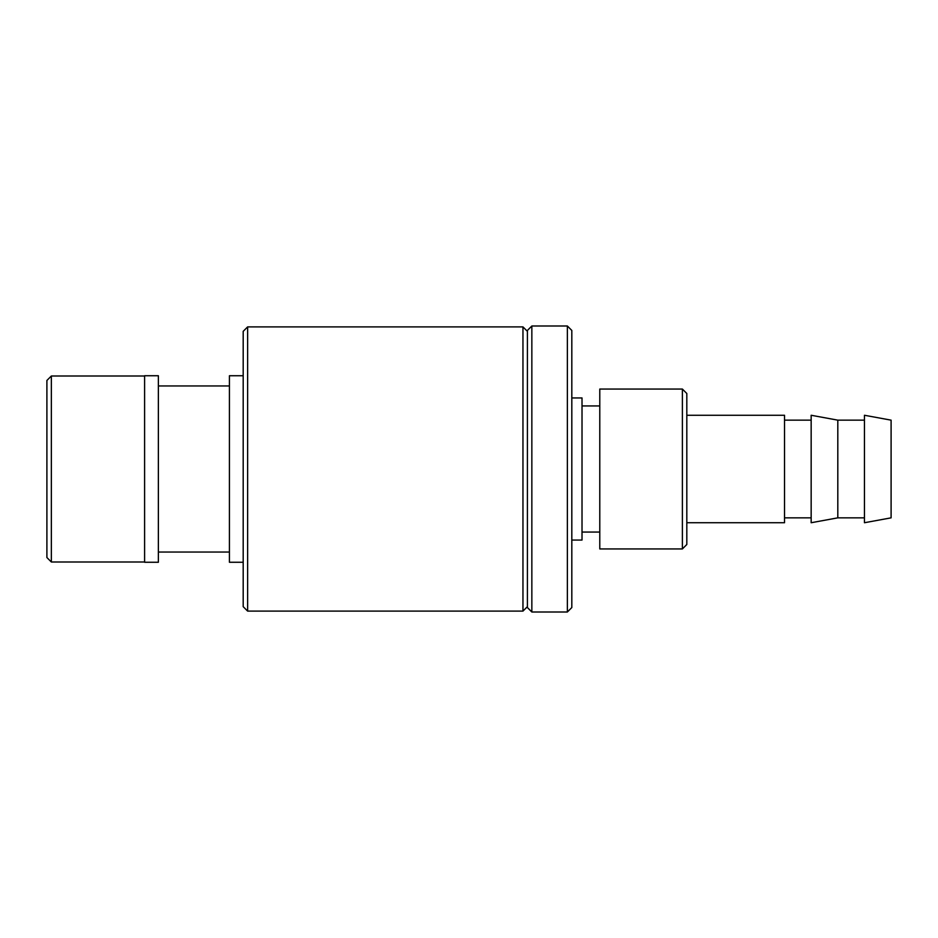 <?xml version="1.0" encoding="UTF-8"?>
<svg xmlns="http://www.w3.org/2000/svg" width="938" height="938" viewBox="0 0 938 938"><rect width="100%" height="100%" fill="white"/><g stroke="black" fill="none" stroke-linecap="round" stroke-linejoin="round"><path stroke-width="1.41" d="M51.344 376.009L46.9 380.453L46.9 557.547L51.344 561.991L51.344 376.009L144.604 376.009M686.815 415.264L784.52 415.264L784.52 522.736L686.815 522.736M837.81 517.846L837.81 420.154L811.159 415.264L811.159 522.736L837.81 517.846L864.449 517.846M864.449 415.264L864.449 522.736L891.1 517.846L891.1 420.154L864.449 415.264M144.604 375.739L144.604 562.261L158.37 562.261L158.37 375.739L144.604 375.739M243.188 375.739L229.423 375.739L229.423 562.261L243.188 562.261M247.632 326.893L243.188 331.337L243.188 606.663L247.632 611.107L522.958 611.107L522.958 326.893L247.632 326.893L247.632 611.107M531.846 326.002L527.402 330.446L527.402 607.554L531.846 611.998L567.373 611.998L567.373 326.002L531.846 326.002L531.846 611.998M567.373 326.002L571.817 330.446L571.817 607.554L567.373 611.998M571.817 397.947L582.017 397.947L582.017 540.054L571.817 540.054M599.781 389.059L599.781 548.941L682.383 548.941L682.383 389.059L599.781 389.059M682.383 389.059L686.815 393.503L686.815 544.497L682.383 548.941M51.344 561.991L144.604 561.991M784.52 517.846L811.159 517.846M784.52 420.154L811.159 420.154M837.81 420.154L864.449 420.154M158.37 552.048L229.423 552.048M158.37 385.952L229.423 385.952M527.402 331.337L522.958 326.893M527.402 606.663L522.958 611.107M582.017 532.057L599.781 532.057M582.017 405.943L599.781 405.943"/></g></svg>
